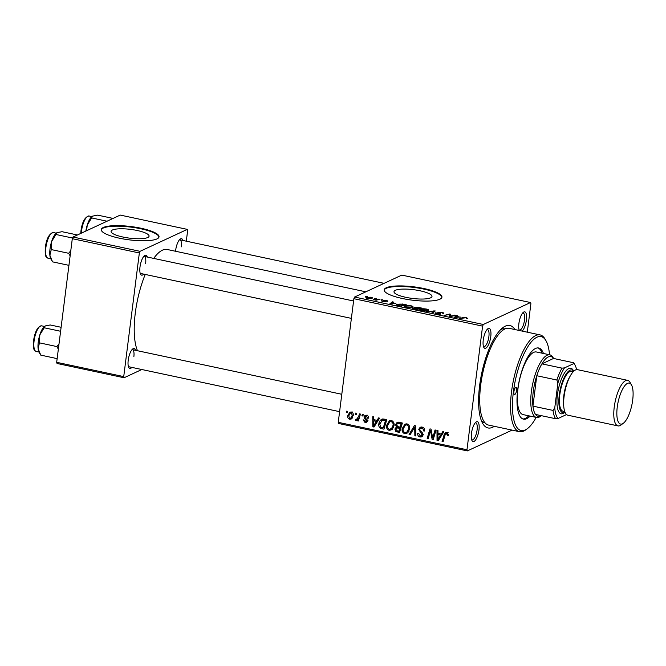 <?xml version="1.0" encoding="UTF-8"?>
<svg xmlns="http://www.w3.org/2000/svg" width="666" height="666" viewBox="0 0 666 666"><rect width="100%" height="100%" fill="white"/><g stroke="black" fill="none" stroke-linecap="round" stroke-linejoin="round"><path stroke-width="1" d="M420.055 290.784A19.148 4.412 7.2 0 0 393.997 291.666A19.148 4.412 7.2 0 0 405.927 297.344A19.148 4.412 7.2 0 0 431.993 296.462A19.148 4.412 7.2 0 0 420.055 290.784M423.801 288.511A29.104 6.702 7.2 0 0 384.19 289.852A29.104 6.702 7.2 0 0 402.331 298.493A29.104 6.702 7.2 0 0 441.933 297.153A29.104 6.702 7.2 0 0 423.801 288.511M441.874 297.427A29.104 6.702 7.2 0 0 423.726 289.077A29.104 6.702 7.2 0 0 384.182 290.143M519.289 330.478A10.19 3.413 -78 0 1 518.889 323.551A10.19 3.413 -78 0 1 523.443 312.237A10.19 3.413 -78 0 1 526.406 320.055A10.19 3.413 -78 0 1 522.177 331.094M519.072 329.87A8.733 2.93 102 0 0 519.488 330.053A8.733 2.93 102 0 0 524.525 320.021A8.733 2.93 102 0 0 523.126 312.978A8.733 2.93 102 0 0 522.668 312.987M478.979 429.895A10.19 3.413 -78 0 1 475.857 439.56A10.19 3.413 -78 0 1 472.052 440.701A10.19 3.413 -78 0 1 471.47 433.391A10.19 3.413 -78 0 1 476.015 422.077A10.19 3.413 -78 0 1 478.979 429.895M471.653 439.71A8.733 2.93 102 0 0 472.061 439.893A8.733 2.93 102 0 0 477.106 429.861A8.733 2.93 102 0 0 475.699 422.818A8.733 2.93 102 0 0 475.249 422.827M490.767 336.621A10.19 3.413 -78 0 1 487.637 346.278A10.19 3.413 -78 0 1 483.832 347.419A10.19 3.413 -78 0 1 483.25 340.11A10.19 3.413 -78 0 1 487.803 328.804A10.19 3.413 -78 0 1 490.767 336.621M483.433 346.428A8.733 2.93 102 0 0 483.849 346.62A8.733 2.93 102 0 0 488.886 336.58A8.733 2.93 102 0 0 487.487 329.537A8.733 2.93 102 0 0 487.029 329.545M143.656 274.109A10.19 3.413 -78 0 1 140.584 274.259A10.19 3.413 -78 0 1 140.002 266.949A10.19 3.413 -78 0 1 144.555 255.644A10.19 3.413 -78 0 1 147.294 257.034M140.185 273.268A8.733 2.93 102 0 0 140.601 273.46L351.382 318.381M131.876 367.391A10.19 3.413 -78 0 1 128.804 367.54A10.19 3.413 -78 0 1 128.213 360.231A10.19 3.413 -78 0 1 132.767 348.917A10.19 3.413 -78 0 1 135.514 350.316M128.405 366.55A8.733 2.93 102 0 0 128.813 366.741L339.602 411.663M175.541 251.265A10.19 3.413 -78 0 1 175.641 250.391A10.19 3.413 -78 0 1 180.195 239.086A10.19 3.413 -78 0 1 182.934 240.476M494.264 426.315A52.381 17.557 -78 0 1 482.617 423.301A52.381 17.557 -78 0 1 479.612 385.706A52.381 17.557 -78 0 1 503.03 327.539A52.381 17.557 -78 0 1 514.893 329.537M481.36 420.587A48.019 16.092 102 0 0 484.906 422.827L485.023 422.852M365.834 291.816L167.216 249.484A55.295 18.531 102 0 0 153.729 258.4M145.221 274.442A55.295 18.531 102 0 0 135.29 313.045A55.295 18.531 102 0 0 137.487 350.732M137.146 230.486A19.148 4.412 7.2 0 0 111.08 231.368A19.148 4.412 7.2 0 0 123.019 237.046A19.148 4.412 7.2 0 0 149.076 236.164A19.148 4.412 7.2 0 0 137.146 230.486M140.884 228.213A29.104 6.702 7.2 0 0 101.282 229.554A29.104 6.702 7.2 0 0 119.414 238.195A29.104 6.702 7.2 0 0 159.024 236.855A29.104 6.702 7.2 0 0 140.884 228.213M158.966 237.129A29.104 6.702 7.2 0 0 140.817 228.779A29.104 6.702 7.2 0 0 101.265 229.845M353.871 298.701L354.587 297.044L483.308 324.484L482.592 326.132L353.871 298.701L338.253 422.327L466.974 449.758L467.332 450.915L512.096 430.111M467.332 450.915L338.611 423.476L338.253 422.327M483.308 324.484L530.536 302.53L530.894 303.688L527.297 332.184M404.587 306.801L404.703 305.902C405.877 305.344 407.967 305.294 410.972 305.761C412.978 306.293 413.511 306.768 412.57 307.201L409.623 307.7L406.268 307.367C404.204 306.818 403.679 306.327 404.703 305.902L404.212 306.335M412.987 306.801L412.57 307.201M395.929 303.28L389.851 303.838L392.324 301.815L393.306 302.023L392.59 302.564L395.887 303.604M466.391 317.574L467.49 318.365L467.057 318.506L465.892 317.757L459.132 318.598L463.045 317.565L466.358 317.89M466.425 318.39L465.892 317.757M436.446 313.037L439.718 313.836L437.595 312.179L441.641 312.296C443.564 312.737 444.114 313.137 443.273 313.503L441.133 312.487L438.603 312.371L440.717 314.036L437.087 313.936C435.431 313.553 434.881 313.195 435.439 312.845L436.538 312.995L436.238 313.728M438.603 312.371L438.461 313.087M440.334 314.152L440.434 313.42L440.717 314.036M439.668 314.219L439.685 313.603M426.115 311.563L435.223 310.955L432.9 313.012L431.918 312.804L433.907 311.039L426.115 311.563M420.188 310.123L420.304 309.224C421.478 308.666 423.568 308.616 426.573 309.082C428.579 309.615 429.112 310.098 428.171 310.522L425.224 311.022L421.869 310.689C419.805 310.14 419.28 309.657 420.304 309.224L419.813 309.657M428.596 310.131L428.171 310.522M365.476 296.462L367.216 296.462L365.476 296.462M354.587 297.044L401.814 275.1L530.536 302.53M414.269 307.684L418.19 307.326L421.944 308.133L416.6 309.54L412.962 308.716L412.52 308.05L414.735 307.9L414.319 307.292L414.702 308.125M412.962 308.716L412.52 308.05L412.462 308.5M460.164 316.966L454.087 317.524L456.56 315.509L457.542 315.717L456.826 316.258L460.123 317.291M451.307 315.942L455.586 315.301L450.233 316.708L449.2 316.483L449.7 314.427L444.222 315.426L449.567 314.019L450.591 314.235L450.116 316.292L451.307 315.942L451.24 316.442M449.217 316.492L449.467 314.876L449.267 316.5M386.48 301.232L384.057 300.541L385.572 301.731L382.75 301.656L381.352 300.799L384.532 301.556L383.05 300.341L386.147 300.466C387.612 300.791 388.078 301.107 387.554 301.39L386.663 301.265M384.057 300.541L383.974 301.099M382.376 300.99L382.201 301.531M384.49 301.873L384.657 301.448M401.973 303.929L406.343 304.803L400.999 306.21L397.51 305.436C396.312 304.978 396.12 304.603 396.936 304.304L401.931 304.212M396.461 304.728L396.936 304.304L396.828 305.161M366.109 297.968L366.192 297.352L370.92 297.219C372.377 297.585 372.793 297.918 372.152 298.218L367.324 298.376C365.859 297.993 365.484 297.652 366.192 297.352L365.85 297.66M374.5 298.385L376.24 298.385L374.5 298.385M377.431 299.384L380.011 299.192L376.124 300.216L373.193 299.558L377.431 299.384L377.372 299.891M381.085 299.783L382.817 299.792L381.085 299.783M362.279 414.46L363.253 414.668L362.87 416.034L361.879 415.817L362.279 414.46M355.694 413.062L356.676 413.27L356.293 414.627L355.294 414.418L355.694 413.062M391.375 420.529C393.481 421.403 394.38 423.052 394.064 425.474L392.224 429.545L389.252 430.436C387.079 429.537 386.18 427.847 386.563 425.374L389.369 420.779L391.375 420.529M378.538 417.923L379.595 418.148L373.992 427.056L372.802 426.798L372.76 416.691L373.734 416.899L373.709 419.655L377.048 420.363L378.538 417.923M398.626 422.211L402.381 423.01L399.55 432.5L395.87 431.551L394.863 429.046L396.453 426.923L395.537 424.692L397.103 422.369L398.626 422.211M396.095 427.056L397.402 426.49M414.41 425.574L415.659 425.84L415.85 435.98L414.868 435.764L414.702 427.072L410.114 434.756L409.066 434.532L414.41 425.574M447.877 432.883L445.071 435.056L443.073 441.783L442.082 441.566L444.155 434.607L445.579 432.459L446.794 432.342L448.443 434.923L448.243 435.797L447.252 435.722L447.444 434.881L446.586 433.483L445.954 433.541L448.101 432.542M435.04 429.97L436.022 430.178L433.175 439.668L432.151 439.452L430.519 430.536L428.155 438.603L427.164 438.386L429.995 428.896L431.027 429.112L432.675 438.02L435.04 429.97M482.592 326.132L466.974 449.758M442.773 431.618L443.831 431.843L438.228 440.75L437.038 440.492L436.996 430.386L437.978 430.594L437.953 433.341L441.283 434.057L442.773 431.618M422.044 427.064C424.001 427.597 424.825 428.912 424.525 431.019L423.534 430.927L423.468 429.428L421.836 428.205L420.546 428.288L419.722 429.445L419.863 430.361L422.194 432.575L423.027 434.956L421.761 436.888L420.071 437.013C418.39 436.538 417.59 435.389 417.69 433.574L418.714 433.466L420.254 435.864L421.37 435.797L422.044 434.815L418.731 429.329L420.196 427.214L422.044 427.064M406.976 423.859C409.082 424.733 409.981 426.373 409.665 428.796L407.825 432.875L404.853 433.766C402.68 432.867 401.781 431.177 402.164 428.696L404.97 424.1L406.976 423.859M365.201 421.645L366.325 420.279L364.31 418.223L363.986 416.824L365.035 415.343L366.55 415.243C368.032 415.617 368.706 416.591 368.573 418.156L367.565 418.206L366.392 416.125L364.968 416.949L367.349 420.929L366.325 422.427L365.043 422.527L363.095 419.88L364.086 419.963L365.201 421.645L367.973 420.596M383.999 419.089L386.78 419.68L383.949 429.179L380.428 428.296C379.029 427.214 378.504 425.765 378.854 423.959C379.112 421.436 380.319 419.788 382.467 419.006L383.999 419.089M381.676 419.239L382.467 419.006M351.323 411.996C352.838 412.537 353.488 413.653 353.28 415.343L351.14 419.089L349.617 419.239C348.093 418.648 347.461 417.49 347.719 415.767L349.841 412.171L351.323 411.996M356.41 419.505L358.599 416.616L359.457 413.861L360.448 414.069L358.391 420.979L357.401 420.762L357.833 419.339L356.052 420.612L355.419 420.204L355.952 419.172L356.918 419.43L359.157 418.39M356.635 420.529L357.276 420.038M346.678 411.138L347.652 411.347L347.269 412.704L346.27 412.495L346.678 411.138M72.303 238.686L73.019 237.029L140.051 251.323L139.344 252.98L72.303 238.686L56.685 362.312L123.726 376.598L124.084 377.755L141.825 369.513M124.084 377.755L57.043 363.47L56.685 362.312M140.051 251.323L187.288 229.379L187.645 230.528L186.297 241.192M187.288 229.379L120.246 215.085L73.019 237.029M139.344 252.98L123.726 376.598M145.638 263.42A8.733 2.93 102 0 0 144.239 256.385A8.733 2.93 102 0 0 143.781 256.385M133.858 356.701A8.733 2.93 102 0 0 132.451 349.658A8.733 2.93 102 0 0 132.001 349.667M181.277 246.861A8.733 2.93 102 0 0 179.878 239.818A8.733 2.93 102 0 0 179.42 239.827M505.036 328.929L504.92 328.904A48.019 16.092 102 0 0 500.774 329.504M433.424 438.861L432.151 439.452M431.252 430.194L430.519 430.536M428.396 437.82L427.164 438.386M433.832 437.487L432.675 438.02M438.952 439.602L437.038 440.492M442.915 433.291L441.283 434.057M442.457 434.032L441.691 433.866M438.936 437.728L440.601 435.089L437.945 434.523L437.903 439.577L438.936 437.728L440.617 436.946M442.282 434.307L440.601 435.089M439.41 438.877L437.903 439.577M439.685 433.716L437.945 434.523M448.401 435.181L447.252 435.722M448.476 434.407L447.444 434.881M443.298 441L442.082 441.566M445.479 433.991L444.155 434.607M446.387 433.341L446.819 432.351M424.575 430.444L423.534 430.927M424.583 430.153L423.584 430.611M424.409 428.987L423.468 429.428M423.268 427.539L421.836 428.205M422.735 427.272L420.546 428.288M422.66 436.08L420.071 437.013M422.219 436.014L421.453 435.764M423.043 434.349L422.044 434.815M422.777 433.4L421.794 433.857M419.98 428.754L418.731 429.329M420.912 428.113L421.395 426.989M415.834 435.314L414.868 435.764M415.667 426.623L414.702 427.072M410.714 433.766L409.066 434.532M415.201 426.839L415.659 426.082M407.858 432.842L404.853 433.766M407.001 432.767L406.268 432.517M403.28 428.18L402.164 428.696M404.961 425.424L406.127 423.801M408.125 424.359L405.369 425.183L403.13 429.012C402.863 430.76 403.504 431.968 405.028 432.625L409.024 431.177M407.7 424.109L405.369 425.183M409.074 431.06L407.159 431.951L408.691 428.538C408.924 426.814 408.275 425.632 406.76 424.991M409.715 428.063L408.691 428.538M406.402 432.459L407.159 431.951M399.958 431.135L399.3 430.994M397.369 430.86L395.87 431.551M396.062 428.488L394.863 429.046M397.069 427.705L397.602 426.556M396.794 424.109L395.537 424.692M397.735 423.385L398.31 422.161M399.775 422.452L397.419 423.534L396.511 424.925L398.043 426.673L400.108 427.114L401.065 423.909L397.419 423.534M401.173 427.064L400.516 426.923M400.116 430.619L398.901 431.185L399.775 428.221L396.553 427.955L395.837 429.212L397.227 430.827L398.901 431.185L397.152 431.993M400.999 427.655L399.775 428.221M398.817 426.898L396.553 427.955M401.332 426.548L400.108 427.114M402.281 423.343L401.065 423.909M400.091 422.519L398.268 423.368M368.606 417.724L367.565 418.206M367.507 415.609L366.392 416.125M366.475 421.287L367.191 421.528L365.043 422.527M367.357 420.413L366.35 420.879M367.216 419.863L366.325 420.279M365.226 417.798L364.31 418.223M366.125 415.9L363.986 416.824M366.134 415.825L366.308 415.201M374.708 425.915L372.802 426.798M378.679 419.605L377.048 420.363M378.221 420.338L377.455 420.171M374.7 424.042L376.365 421.395L373.709 420.829L373.668 425.882L374.7 424.042L376.382 423.26M378.038 420.621L376.365 421.395M375.166 425.183L373.668 425.882M375.449 420.021L373.709 420.829M384.357 427.813L383.699 427.672M381.976 427.58L380.428 428.296M379.961 423.443L378.854 423.959M381.701 420.546L382.808 418.972M384.623 419.222L382.009 420.371L379.82 424.225L380.669 427.131L383.291 427.855L385.464 420.579L382.009 420.371M384.515 427.289L383.291 427.855M386.68 420.013L385.464 420.579M385.947 419.505L384.207 420.313M392.257 429.512L389.252 430.436M391.4 429.445L390.667 429.195M387.679 424.85L386.563 425.374M389.36 422.094L390.526 420.471M392.524 421.037L389.768 421.861L387.52 425.682C387.262 427.439 387.895 428.638 389.427 429.295L393.423 427.855M392.099 420.779L389.768 421.861M393.473 427.738L391.55 428.629L393.09 425.216C393.323 423.484 392.674 422.302 391.158 421.67M394.114 424.741L393.09 425.216M390.8 429.137L391.55 428.629M352.123 418.298L349.617 419.239M351.765 418.24L351.14 418.015M348.842 415.243L347.719 415.767M350.333 413.028L350.999 411.946M349.775 418.356L350.674 418.231L352.289 415.243L351.198 412.887L350.374 413.003L348.693 415.975L349.775 418.356M353.321 414.76L352.289 415.243M352.247 412.404L351.198 412.887M356.51 413.852L355.294 414.418M358.624 420.196L357.401 420.762M359.041 418.781L357.833 419.339M358.2 419.613L357.567 419.214L355.419 420.204M363.095 415.251L361.879 415.817M347.486 411.929L346.27 412.495M416.208 309.449L417.907 308.724L414.577 308.117L413.328 308.824M417.84 309.207L417.907 308.724M414.535 309.099L416.242 309.166M413.511 308.25L414.568 308.808M418.473 309.049L420.338 308.083L415.284 307.509L415.076 308.167M420.271 308.574L420.338 308.083M416.425 308.408L418.531 308.558M415.284 307.509L416.466 308.117M424.708 311.022L427.53 310.023L427.43 310.781M427.147 310.847L427.214 310.306C427.888 310.006 427.505 309.657 426.065 309.274L421.237 309.449L420.812 310.406M422.302 310.781L424.741 310.722M421.237 309.449C420.529 309.757 420.895 310.106 422.344 310.498M433.782 312.229L433.974 310.697M433.749 312.254L433.907 311.039M435.447 313.395L435.522 312.812M462.987 318.057L463.045 317.565M456.426 316.583L456.56 315.509M456.776 317.299L459.19 317.058L456.526 316.492L455.228 317.491L456.734 317.632M454.545 315.576L454.603 315.093M449.433 316.533L449.7 314.427M449.5 314.494L449.567 314.019M392.182 302.888L392.324 301.815M392.54 303.613L394.955 303.371L392.291 302.797L390.992 303.804L392.499 303.946M400.641 305.836L404.737 304.762L403.479 304.495C400.799 303.987 398.934 303.996 397.885 304.52L398.052 305.244L400.599 306.127M404.67 305.244L404.737 304.762M398.01 305.569L397.885 304.52M409.107 307.692L411.929 306.701L411.829 307.459M411.546 307.517L411.613 306.984C412.287 306.676 411.904 306.335 410.464 305.944L405.636 306.127L405.211 307.084M406.701 307.451L409.14 307.401M405.636 306.127C404.92 306.427 405.294 306.776 406.743 307.168M367.674 298.443L371.395 297.802L371.312 298.485M371.07 298.526L370.571 297.377L367.157 297.569L366.833 298.251M367.157 297.569L367.707 298.226M378.962 299.467L379.021 298.984M513.936 391.566A3.638 1.215 102 0 0 514.518 394.497A3.638 1.215 102 0 0 516.625 390.318A3.638 1.215 102 0 0 516.042 387.379A3.638 1.215 102 0 0 513.936 391.566M543.448 353.48A36.38 12.196 102 0 0 538.694 348.002A36.38 12.196 102 0 0 517.698 389.818A36.38 12.196 102 0 0 523.534 419.164A36.38 12.196 102 0 0 530.103 416.1M522.868 418.964A36.38 12.196 102 0 0 528.762 415.817M549.525 354.778A48.019 16.092 102 0 0 546.07 340.884A48.019 16.092 102 0 0 528.13 346.262A48.019 16.092 102 0 0 513.403 391.816A48.019 16.092 102 0 0 527.364 428.671A48.019 16.092 102 0 0 536.172 417.391M527.364 428.671L525.907 429.745A49.475 16.583 -78 0 1 519.463 431.685A49.475 16.583 -78 0 1 511.521 391.775A49.475 16.583 -78 0 1 540.084 334.906A49.475 16.583 -78 0 1 545.179 339.302L546.07 340.884M540.084 334.906L509.249 328.338A49.475 16.583 102 0 0 480.685 385.206A49.475 16.583 102 0 0 488.619 425.108L519.463 431.685M541.4 415.676L540.675 416.208A32.01 10.731 -78 0 1 539.277 417.058A32.01 10.731 -78 0 1 536.505 417.465L523.101 414.61A32.01 10.731 -78 0 1 517.965 388.786A32.01 10.731 -78 0 1 536.446 351.989L549.858 354.845A32.01 10.731 -78 0 1 553.155 357.692L553.588 358.475M542.107 353.196A36.38 12.196 102 0 0 538.011 347.918M56.435 233A14.161 4.745 -78 0 0 56.369 233.042A14.161 4.745 -78 0 0 51.607 241.608A14.161 4.745 102 0 0 50.042 248.776A14.161 4.745 102 0 0 49.875 255.286L51.249 249.575L51.607 241.608L56.993 232.667L62.03 231.701L77.431 234.981M72.577 238.037L55.994 234.499M70.787 250.666L68.665 253.288L51.249 249.575M68.665 253.288L70.13 255.894M68.931 265.343L52.539 261.855L49.875 255.286A14.161 4.745 102 0 0 50.849 258.941L51.748 260.531M56.369 233.042L56.993 232.667M86.613 230.711L87.246 225.05A14.161 4.745 102 0 0 85.839 231.077M107.035 221.22L91.633 217.94L92.632 216.109L97.669 215.135L113.07 218.423M92.075 216.442A14.161 4.745 -78 0 0 92.008 216.483A14.161 4.745 -78 0 0 87.246 225.05L91.633 217.94M92.008 216.483L92.632 216.109M59.008 343.947L56.885 346.57L58.342 349.175M61.106 327.289L50.241 324.975L45.205 325.949L44.214 327.78L60.606 331.277M44.647 326.282A14.161 4.745 102 0 0 44.589 326.323L45.205 325.949M56.885 346.57L39.469 342.857L39.818 334.89L44.214 327.78M57.151 358.624L40.759 355.128L38.095 348.559L39.469 342.857M44.589 326.323A14.161 4.745 102 0 0 39.818 334.89A14.161 4.745 102 0 0 38.095 348.559A14.161 4.745 102 0 0 39.069 352.214L39.96 353.804M562.021 368.14L564.493 367.898A29.104 9.757 102 0 0 557.858 383.258L556.893 380.02A30.561 10.24 -78 0 1 562.021 368.14L541.908 363.852A30.561 10.24 102 0 1 548.251 356.943A30.561 10.24 102 0 1 553.521 358.458L541.908 363.852A30.561 10.24 102 0 0 536.779 375.732L532.942 406.127A30.561 10.24 102 0 0 535.522 414.427A30.561 10.24 102 0 0 540.792 415.942A30.561 10.24 102 0 0 541.333 415.659M536.505 417.465A32.01 10.731 -78 0 1 531.943 387.795A32.01 10.731 -78 0 1 547.086 355.253A32.01 10.731 -78 0 1 549.858 354.845M556.893 380.02L536.779 375.732A30.561 10.24 102 0 0 532.942 406.127L553.055 410.414L554.77 407.75A29.104 9.757 102 0 0 558.1 418.473L566.541 414.552M558.1 418.473L555.635 418.714A30.561 10.24 -78 0 1 553.055 410.414M535.522 414.427L555.635 418.714M576.59 369.638A29.104 9.757 102 0 0 575.041 365.135A29.104 9.757 102 0 0 573.851 363.553L564.493 367.898M573.851 363.553L573.634 362.745A30.561 10.24 -78 0 1 574.15 363.553L575.041 365.135M553.521 358.458L573.634 362.745M557.858 383.258L554.77 407.75M632.7 400A20.954 7.026 102 0 0 631.501 384.956A20.954 7.026 102 0 0 623.667 387.304A20.954 7.026 102 0 0 617.24 407.176A20.954 7.026 102 0 0 623.334 423.26A20.954 7.026 102 0 0 632.7 400M623.334 423.26L621.003 424.991A23.285 7.801 -78 0 1 617.973 425.899A23.285 7.801 -78 0 1 614.235 407.117A23.285 7.801 -78 0 1 627.68 380.361A23.285 7.801 -78 0 1 630.078 382.426L631.501 384.956M573.701 371.253A21.828 7.318 102 0 0 565.642 374.85A21.828 7.318 102 0 0 559.265 395.038A21.828 7.318 102 0 0 564.976 412.204M564.993 412.246L564.152 412.87A23.285 7.801 -78 0 1 557.384 395.005A23.285 7.801 -78 0 1 564.527 372.918A23.285 7.801 -78 0 1 573.226 370.313L573.742 371.22M564.735 411.58L563.07 411.222A20.371 6.826 -78 0 1 559.798 394.788A20.371 6.826 -78 0 1 571.561 371.378L573.235 371.728M617.973 425.899L567.823 415.209A23.285 7.801 -78 0 1 564.094 396.428A23.285 7.801 -78 0 1 577.53 369.672L627.68 380.361M432.242 435.056L431.343 435.472M431.651 432.159L430.777 432.567M434.523 435.173L433.275 435.755M421.461 431.901L420.238 432.475M415.717 429.245L414.702 429.72M399.933 427.072L398.193 427.888M400.974 422.71L399.234 423.518M366.566 419.022L365.601 419.472M383.758 427.68L381.61 428.679M359.865 416.025L358.599 416.616M433.083 312.845L433.25 311.571M439.468 313.503L439.527 313.037M47.977 258.183C46.021 256.901 44.863 257.509 45.33 247.361C46.562 238.453 49.267 233.516 53.438 232.567A13.095 4.387 102 0 0 45.871 247.619A13.095 4.387 102 0 0 47.977 258.183L50.766 258.774M80.744 233.441L80.969 230.794C82.201 221.886 84.907 216.958 89.078 216A13.095 4.387 102 0 0 81.51 231.06A13.095 4.387 102 0 0 81.31 233.175M34.091 340.9A13.095 4.387 102 0 0 36.189 351.457C34.232 350.183 33.075 350.782 33.55 340.634C35.023 331.352 37.729 326.423 41.65 325.84A13.095 4.387 102 0 0 34.091 340.9M563.736 406.143A20.371 6.826 -78 0 1 563.827 395.646A20.371 6.826 -78 0 1 570.096 376.282M421.37 435.797L423.518 434.798M365.517 416.183L367.665 415.184M350.674 418.231L352.822 417.232M350.374 413.003L352.522 412.013M438.486 312.479L438.411 313.07M439.818 313.744L439.76 314.219M383.982 300.616L383.924 301.074M397.519 304.828L397.444 305.411M53.438 232.567L56.227 233.158M353.579 300.999L144.239 256.385M179.878 239.818L384.074 283.341M89.078 216L91.866 216.6M132.451 349.658L341.8 394.28M36.189 351.457L38.978 352.056M41.65 325.84L44.439 326.44"/></g></svg>
